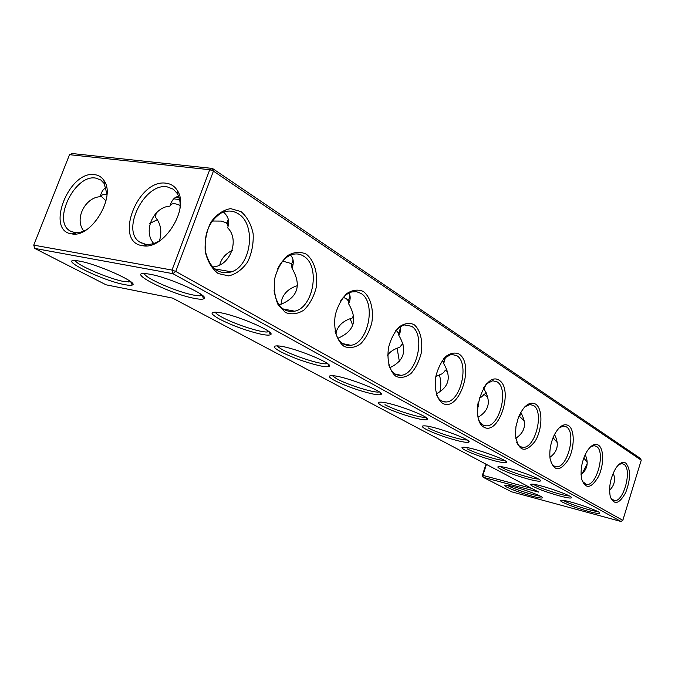<?xml version="1.0" encoding="UTF-8"?>
<svg xmlns="http://www.w3.org/2000/svg" width="675" height="675" viewBox="0 0 675 675"><rect width="100%" height="100%" fill="white"/><g stroke="black" fill="none" stroke-linecap="round" stroke-linejoin="round"><path stroke-width="1.01" d="M532.246 496.201C521.758 493.239 513.312 490.227 506.908 487.173C504.259 485.798 503.862 485.123 505.718 485.165C511.886 485.089 544.489 496.378 542.379 497.846C541.763 498.386 538.388 497.838 532.246 496.201M507.431 485.35L508.672 486.059C514.932 489.417 535.25 495.889 540.084 496.057M106.034 284.799L34.754 248.417L172.918 273.662L620.924 521.454L511.684 491.839L483.14 477.267L538.768 492.134L172.589 298.105L106.034 284.799M416.365 418.34C403.439 414.973 392.226 410.932 382.742 406.215C377.333 403.237 376.954 401.895 381.611 402.182C393.238 402.874 431.418 417.369 427.376 419.496C426.381 420.238 422.719 419.858 416.365 418.34M495.155 460.949C483.005 457.658 472.972 454.064 465.075 450.157C461.261 448.073 460.932 447.095 464.079 447.221C473.15 447.458 509.423 460.477 506.461 462.417C505.642 463.126 501.871 462.637 495.155 460.949M457.76 440.724C445.222 437.392 434.641 433.586 426.001 429.3C421.478 426.819 421.124 425.68 424.946 425.874C435.198 426.305 472.399 440.007 468.948 442.041C468.053 442.775 464.324 442.336 457.76 440.724M560.064 496.057C548.64 492.868 539.57 489.628 532.87 486.337C530.103 484.836 529.816 484.102 532.001 484.152C539.156 484.11 573.674 496.032 571.455 497.779C570.772 498.437 566.975 497.863 560.064 496.057M529.107 479.309C517.32 476.069 507.803 472.66 500.538 469.083C497.298 467.319 496.994 466.476 499.61 466.56C507.651 466.636 543.029 479.073 540.472 480.912C539.73 481.596 535.942 481.064 529.107 479.309M370.313 393.432C356.965 390.049 345.052 385.746 334.581 380.514C328.058 376.903 327.645 375.308 333.349 375.73C346.562 376.768 385.796 392.209 381.038 394.419C379.949 395.162 376.372 394.833 370.313 393.432M318.752 365.546C304.982 362.163 292.275 357.556 280.631 351.717C272.692 347.304 272.236 345.406 279.256 346.013C294.308 347.498 334.716 364.087 329.079 366.348C327.881 367.073 324.439 366.803 318.752 365.546M260.634 334.117C246.442 330.758 232.824 325.806 219.788 319.25C210.052 313.799 209.512 311.512 218.177 312.39C235.356 314.44 277.121 332.446 270.413 334.724C269.123 335.416 265.866 335.213 260.634 334.117M562.469 502.132C560.081 500.842 559.811 500.209 561.659 500.234C568.038 500.099 601.729 511.574 599.788 513.219C599.155 513.844 595.367 513.236 588.423 511.388C577.327 508.258 568.679 505.178 562.469 502.132M124.74 284.648C101.36 280.505 54.169 256.778 78.351 260.938C96.457 263.52 140.029 283.213 132.224 285.052C131.06 285.533 128.571 285.398 124.74 284.648M194.628 298.418C168.767 293.811 121.972 269.485 148.601 274.016C168.261 276.817 211.672 296.587 203.681 298.839C202.314 299.472 199.294 299.329 194.628 298.418M486.456 464.408L482.87 475.394L482.33 475.436L483.14 477.267L482.87 475.394L531.723 488.396M34.754 248.417L33.75 245.135L172.007 270.059L172.918 273.662L175.762 271.443L622.822 520.315L641.25 460.181L213.418 171.121L209.731 169.712L69.517 154.685L72.233 153.546L212.448 168.429L640.28 458.342L641.25 460.181M620.924 521.454L622.822 520.315M384.961 404.696C394.647 410.071 420.331 418.103 425.157 417.234L425.503 417.175M467.134 448.807C475.242 453.338 500.006 461.042 504.411 460.384M428.144 427.874C437.096 432.861 462.712 440.809 466.965 439.889L466.973 439.872M533.393 484.287L534.786 485.131C541.468 488.877 564.427 496.083 569.227 495.923M500.673 466.653L502.529 467.809C509.87 471.926 533.722 479.377 538.338 478.98M332.277 375.646L336.892 378.886C347.38 384.683 373.056 392.808 378.54 392.023L379.274 391.897M277.332 345.845C277.906 346.857 279.813 348.233 283.036 349.971C294.418 356.24 320.043 364.458 326.227 363.8L327.426 363.572M215.215 312.103C215.755 313.352 218.118 315.107 222.303 317.36C234.664 324.152 260.187 332.48 267.148 331.99L268.912 331.627M563.33 500.403L564.325 500.985C570.409 504.411 592.49 511.372 597.476 511.422M130.832 281.812L123.879 281.5C108.886 278.834 76.3 264.878 75.364 260.584M202.357 295.355L199.901 295.852L193.809 295.127C177.373 292.191 144.61 277.999 144.408 273.569M583.808 457.945L587.208 462.383M587.174 463.826L581.985 473.858M150.787 222.801L149.757 223.568M477.799 404.274L477.36 411.328M482.33 475.436L486 464.172M172.007 270.059L175.762 271.443L213.418 171.121L212.448 168.429L209.731 169.712L172.007 270.059M241.043 211.613L230.631 208.617C223.087 209.976 216.498 214.515 210.853 222.252C206.449 231.39 204.576 241.169 205.225 251.581C207.512 261.326 211.815 268.65 218.152 273.535L228.665 275.898C236.047 274.134 242.392 269.452 247.7 261.849C251.834 253.049 253.648 243.658 253.133 233.66C251.125 224.168 247.092 216.818 241.043 211.613M306.298 254.171C314.44 260.601 318.237 273.864 316.119 287.913C313.681 297.025 309.614 304.417 303.944 310.078C297.709 314.061 291.516 314.854 285.365 312.474L278.066 304.712C274.717 296.949 273.62 288.149 274.784 278.311C277.366 268.81 281.635 261.242 287.584 255.622C294.038 251.876 300.274 251.395 306.298 254.171M363.479 291.549C370.634 297.27 373.866 309.504 371.832 322.667C369.554 331.248 365.867 338.259 360.762 343.71C355.177 347.608 349.675 348.536 344.258 346.494C336.817 341.212 333.197 328.759 335.273 315.031C337.669 306.113 341.533 298.941 346.866 293.515C352.628 289.82 358.163 289.162 363.479 291.549M414.003 324.582C420.348 329.704 423.107 341.052 421.158 353.447C419.032 361.547 415.657 368.212 411.033 373.461C405.996 377.266 401.077 378.295 396.259 376.54C389.677 371.807 386.589 360.273 388.581 347.397C390.808 338.993 394.335 332.176 399.153 326.936C404.333 323.308 409.286 322.523 414.003 324.582M458.983 353.987C475.217 364.348 459.127 412.914 442.505 403.262C436.641 398.993 433.991 388.26 435.915 376.127C437.999 368.187 441.231 361.69 445.61 356.636C450.301 353.076 454.756 352.19 458.983 353.987M499.281 380.329C513.877 389.635 498.842 435.873 483.907 427.182C468.467 418.593 484.498 370.136 499.281 380.329M535.587 404.072C543.029 408.687 542.557 429.612 534.87 441.593C525.04 453.482 518.569 451.482 515.455 435.603L515.945 426.651L518.341 417.639C523.547 405.743 529.293 401.212 535.587 404.072M568.477 425.562C574.931 429.587 574.746 448.073 568.249 459.818C559.938 471.926 553.897 471.639 550.117 458.949C549.155 450.866 550.589 442.775 554.428 434.675C559.111 426.212 563.794 423.174 568.477 425.562M598.396 445.129C604.117 448.698 604.024 465.472 598.328 476.837C591.055 488.776 585.478 489.468 581.58 478.904C580.171 469.758 581.901 460.679 586.769 451.676C590.844 445.306 594.717 443.121 598.396 445.129M625.725 463.05C630.813 469.024 630.804 478.862 625.691 492.573C619.22 504.191 614.073 505.507 610.251 496.538C608.588 486.852 610.504 477.309 616.005 467.927C619.515 462.991 622.747 461.371 625.725 463.05M33.75 245.135L69.517 154.685M166.21 183.237C137.531 178.293 113.079 242.747 142.83 245.717C163.637 250.298 189.827 208.727 177.449 190.688C174.825 186.359 171.079 183.87 166.21 183.237M94.694 174.656C68.867 170.125 45.039 231.255 71.879 233.896C91.192 238.258 116.252 196.687 104.017 180.554C101.756 177.128 98.651 175.162 94.694 174.656M212.861 267.292L213.047 266.912C230.302 266.017 240.03 239.608 227.568 227.728C229.989 222.109 228.639 216.886 223.526 212.051M613.212 473.091C615.769 479.562 614.545 485.283 609.559 490.252M581.057 474.584C587.436 469.429 588.819 462.772 585.208 454.604M105.983 200.897L100.879 195.969M157.148 219.788L149.774 223.484M297.447 285.643L297.456 285.66C289.617 288.107 284.479 292.528 282.032 298.89L280.952 304.484M350.139 318.693L352.721 325.325M397.102 348.216L399.364 361.412M439.231 374.76C441.045 379.73 441.273 385.459 439.923 391.964M478.052 402.688L477.487 413.648M238.258 213.789C232.808 210.381 227.053 210.17 220.995 213.157C208.786 221.375 203.648 234.36 205.58 252.129C210.085 268.532 218.751 275.105 231.567 271.839C251.488 265.477 256.365 224.26 238.258 213.789M277.737 268.76C281.18 261.664 285.668 257.032 291.203 254.855C295.65 253.294 299.801 253.733 303.64 256.171C320.558 265.823 313.689 307.488 294.663 311.192C283.593 312.795 276.733 305.961 274.067 290.689M340.816 300.594C344.048 295.971 347.684 293.093 351.743 291.954L356.527 291.676L360.939 293.397C376.54 302.189 368.483 343.406 350.823 345.296C343.17 346.106 337.913 341.39 335.07 331.172M395.634 330.809L399.338 327.316L403.279 325.266L404.595 324.928L411.573 326.295C425.9 334.285 417.175 374.642 400.984 375.308C395.339 375.68 391.247 372.195 388.724 364.854M443.838 358.518L451.229 354.358L456.654 355.582C469.792 362.846 460.747 402.114 445.956 401.979C441.644 402.114 438.404 399.44 436.236 393.972M486.616 383.771L492.733 380.751L497.045 381.831C509.093 388.429 499.939 426.532 486.439 425.849C483.072 425.858 480.465 423.765 478.626 419.58M524.872 406.772L529.959 404.527L533.436 405.473C544.514 411.488 535.385 448.386 523.049 447.348C520.366 447.289 518.24 445.627 516.679 442.361M559.297 427.748L563.549 426.068L566.401 426.887C576.602 432.38 567.582 468.096 556.293 466.822L553.348 465.75L551.045 462.805M590.456 446.934L594.025 445.669L596.396 446.377C605.812 451.406 596.962 485.966 586.6 484.54L582.238 481.275M618.815 464.577L621.81 463.615L623.801 464.24C632.475 468.838 623.852 502.192 614.351 500.673L610.706 498.015M179.921 208.803C180.579 202.795 179.744 197.767 177.432 193.708L173.391 189.228L167.096 186.832C144.281 182.596 120.437 231.23 140.054 242.241L145.614 244.291C150.694 244.915 156.035 243.312 161.646 239.473M106.971 194.223L104.203 183.524L100.794 179.98L95.631 178.082C74.798 174.15 51.95 221.248 70.099 230.934L74.663 232.563C78.393 233.052 82.392 232.073 86.678 229.635M402.823 343.339L399.684 347.38C394.284 348.891 390.175 351.557 387.374 355.354M403.102 344.292L401.946 344.174M436.21 393.888C449.162 387.104 451.651 377.004 443.678 363.597L442.572 360.146M435.831 376.557L442.395 373.655L446.732 369.141M445.568 356.965L443.678 363.597M389.812 367.706C404.443 360.796 407.464 350.03 398.858 335.407L398.663 333.374L396.149 330.218M487.814 397.17L483.705 394.208M486.202 392.757L480.946 397.364L479.157 397.946M515.734 438.303C525.336 431.992 527.006 423.377 520.737 412.45M519.185 415.572L521.885 414.357M478.018 417.268C489.324 410.594 491.299 401.144 483.924 388.91L483.722 387.593M447.593 371.63L444.985 370.398M485.781 384.742L483.924 388.91M557.229 442.513L553.061 437.695M549.923 457.321C557.803 451.592 559.339 443.99 554.521 434.498M524.23 420.82L519.252 416.171M353.607 315.503L352.097 318.102C344.132 320.355 338.943 324.667 336.521 331.045L335.804 333.779M400.148 326.767C401.026 329.138 400.587 332.016 398.858 335.407M337.821 338.293C354.324 331.273 357.927 319.79 348.637 303.826L348.325 300.907L346.57 298.856L343.381 297.363M348.832 293.093C350.671 295.886 350.603 299.464 348.637 303.826M279.18 305.024C297.768 297.911 302.037 285.635 291.988 268.194L291.499 264.414L290.36 263.275L282.623 261.107M232.605 250.273C226.589 253.1 222.547 257.2 220.48 262.575L219.898 264.431M290.461 255.15C293.6 258.356 294.106 262.702 291.988 268.194M228.04 226.083L226.538 222.868L221.341 221.088L212.178 221.02M156.127 213.865L155.841 213.351M159.477 240.874C162.11 231.533 160.793 223.67 155.528 217.282L156.17 213.047M106.945 194.611C103.655 194.13 101.427 194.822 100.254 196.678L100.035 196.729C85.48 197.412 73.904 218.827 83.827 231.069M100.254 196.678C101.242 192.274 103.039 189.321 105.654 187.81L106.051 187.608M180.149 205.445C174.555 202.922 171.155 203.15 169.94 206.137L169.712 206.196C153.807 206.921 142.493 230.909 153.706 243.481M169.94 206.137C171.155 201.8 173.121 198.813 175.846 197.176L178.605 196.138M175.331 197.505L179.238 198.003M173.762 198.838L179.626 199.597M542.101 497.306L542.379 497.846M426.634 418.002L427.376 419.496M505.963 461.447L506.461 462.417M468.349 440.843L468.948 442.041M571.117 497.138L571.455 497.779M540.067 480.127L540.472 480.912M380.118 392.529L381.038 394.419M327.94 363.968L329.079 366.348M269.004 331.712L270.413 334.724M599.51 512.696L599.788 513.219M130.764 281.838L132.224 285.052M202.146 295.481L203.681 298.839M378.54 392.023L378.709 391.517M326.227 363.8L326.531 362.939M267.148 331.99L267.612 330.691M128.891 282.116L129.406 280.758M199.901 295.852L200.585 294.022M478.263 406.519L477.816 405.734M177.432 193.708L177.449 190.688M145.614 244.291L142.83 245.717M104.203 183.524L104.017 180.554M74.663 232.563L71.879 233.896M444.876 361.083L444.175 360.644M441.585 400.975L445.956 401.979M400.013 332.682L399.102 332.108M520.459 446.715L523.049 447.348M485.156 386.581L484.65 386.26M483.106 425.056L486.439 425.849M584.947 484.118L586.6 484.54M554.234 466.307L556.293 466.822M395.111 374.026L400.984 375.308M349.726 300.856L348.595 300.139M342.706 343.617L350.823 345.296M292.984 264.929L291.625 264.077M283.087 308.964L294.663 311.192M228.428 224.066L226.901 223.096M613.001 500.327L614.351 500.673M70.099 230.934L71.288 231.567M73.845 232.951L75.676 233.947M104.11 181.972L105.123 182.579M178.301 192.333L177.441 191.793M146.424 245.843L144.593 244.814M141.429 243.025L140.054 242.241M214.549 268.878L231.567 271.839M443.576 362.424L445.357 357.134M483.899 388.53L484.675 386.176M398.663 333.374L400.494 328.042M348.325 300.907L350.03 296.047M291.499 264.414L293.085 260.018M226.876 223.147L228.319 219.274"/></g></svg>
